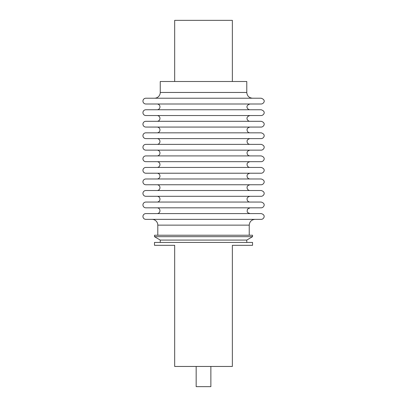 <?xml version="1.0" encoding="UTF-8"?>
<svg xmlns="http://www.w3.org/2000/svg" width="407" height="407" viewBox="0 0 407 407"><rect width="100%" height="100%" fill="white"/><g stroke="black" fill="none" stroke-linecap="round" stroke-linejoin="round"><path stroke-width="0.61" d="M157.082 213.594A2.885 2.885 0 0 0 159.966 210.709A2.885 2.885 0 0 0 157.082 207.824M157.082 202.06A2.885 2.885 0 0 0 159.966 199.176A2.885 2.885 0 0 0 157.082 196.291M157.082 190.522A2.885 2.885 0 0 0 159.966 187.637A2.885 2.885 0 0 0 157.082 184.753M157.082 178.983A2.885 2.885 0 0 0 159.966 176.099A2.885 2.885 0 0 0 157.082 173.214M157.082 167.445A2.885 2.885 0 0 0 159.966 164.56A2.885 2.885 0 0 0 157.082 161.681M157.082 155.912A2.885 2.885 0 0 0 159.966 153.027A2.885 2.885 0 0 0 157.082 150.142M157.082 144.373A2.885 2.885 0 0 0 159.966 141.488A2.885 2.885 0 0 0 157.082 138.604M157.082 132.835A2.885 2.885 0 0 0 159.966 129.95A2.885 2.885 0 0 0 157.082 127.065M157.082 121.301A2.885 2.885 0 0 0 159.966 118.417A2.885 2.885 0 0 0 157.082 115.532M157.082 109.763A2.885 2.885 0 0 0 159.966 106.878A2.885 2.885 0 0 0 157.082 103.994M210.872 366.458L210.872 386.65L196.164 386.65L196.164 366.458M160.251 242.44L160.251 240.074L154.487 236.671L154.487 235.226L252.549 235.226L252.549 236.671L246.779 240.074L160.251 240.074M252.549 236.671L154.487 236.671M157.799 235.226L157.799 225.132A5.769 5.769 0 0 0 152.035 219.363M261.202 219.363L145.833 219.363A2.885 2.885 0 0 1 142.949 216.478A2.885 2.885 0 0 1 145.833 213.594L261.202 213.594C266.422 215.003 263.675 219.49 261.202 219.363M261.202 207.824L145.833 207.824A2.885 2.885 0 0 1 142.949 204.94A2.885 2.885 0 0 1 145.833 202.06L261.202 202.06C266.534 203.653 263.553 207.946 261.202 207.824M261.202 196.291L145.833 196.291A2.885 2.885 0 0 1 142.949 193.406A2.885 2.885 0 0 1 145.833 190.522L261.202 190.522C266.58 192.18 263.512 196.403 261.202 196.291M261.202 184.753L145.833 184.753A2.885 2.885 0 0 1 142.949 181.868A2.885 2.885 0 0 1 145.833 178.983L261.202 178.983C266.58 180.647 263.512 184.864 261.202 184.753M261.202 173.214L145.833 173.214A2.885 2.885 0 0 1 142.949 170.33A2.885 2.885 0 0 1 145.833 167.445L261.202 167.445C266.58 169.108 263.512 173.331 261.202 173.214M261.202 161.681L145.833 161.681A2.885 2.885 0 0 1 142.949 158.796A2.885 2.885 0 0 1 145.833 155.912L261.202 155.912C266.58 157.57 263.512 161.793 261.202 161.681M261.202 150.142L145.833 150.142A2.885 2.885 0 0 1 142.949 147.258A2.885 2.885 0 0 1 145.833 144.373L261.202 144.373C266.58 146.037 263.512 150.254 261.202 150.142M261.202 138.604L145.833 138.604A2.885 2.885 0 0 1 142.949 135.719A2.885 2.885 0 0 1 145.833 132.835L261.202 132.835C266.58 134.498 263.512 138.721 261.202 138.604M261.202 127.065L145.833 127.065A2.885 2.885 0 0 1 142.949 124.181A2.885 2.885 0 0 1 145.833 121.301L261.202 121.301C266.58 122.96 263.512 127.182 261.202 127.065M261.202 115.532L145.833 115.532A2.885 2.885 0 0 1 142.949 112.647A2.885 2.885 0 0 1 145.833 109.763L261.202 109.763C266.697 111.625 263.385 115.624 261.202 115.532M261.202 103.994L145.833 103.994A2.885 2.885 0 0 1 142.949 101.109A2.885 2.885 0 0 1 145.833 98.224L261.202 98.224C266.819 100.264 263.273 104.05 261.202 103.994M154.487 98.224A5.769 5.769 0 0 0 160.251 92.455L160.251 81.497L246.779 81.497L246.779 92.455L160.251 92.455M252.549 245.319L232.361 245.319L232.361 366.458L174.674 366.458L174.674 245.319L154.487 245.319L154.487 242.44L252.549 242.44L252.549 245.319M232.361 81.497L232.361 20.35L174.674 20.35L174.674 81.497M249.232 235.226L249.232 225.132L157.799 225.132M249.954 213.594L247.827 212.663C247.095 212.342 247.008 211.157 247.563 209.101L249.954 207.824M249.954 202.06C248.636 201.989 247.726 201.343 247.227 200.122C247.034 199.196 246.377 197.232 249.954 196.291M249.954 190.522C248.636 190.451 247.726 189.804 247.227 188.583C247.034 187.658 246.377 185.694 249.954 184.753M249.954 178.983C248.636 178.917 247.726 178.271 247.227 177.045C247.034 176.124 246.377 174.155 249.954 173.214M249.954 167.445C248.636 167.379 247.726 166.733 247.227 165.507C247.034 164.586 246.377 162.617 249.954 161.681M249.954 155.912C248.636 155.84 247.726 155.194 247.227 153.973C247.034 153.047 246.377 151.083 249.954 150.142M249.954 144.373C248.636 144.302 247.726 143.656 247.227 142.435C247.034 141.509 246.377 139.545 249.954 138.604M249.954 132.835C248.636 132.768 247.726 132.122 247.227 130.896C247.034 129.975 246.377 128.007 249.954 127.065M249.954 121.301C247.558 121.423 244.663 117.058 249.954 115.532M249.954 109.763C247.685 109.87 244.536 105.723 249.954 103.994M246.779 240.074L246.779 242.44M249.232 225.132C249.572 221.627 251.495 219.704 255.001 219.363M246.779 92.455C247.12 95.96 249.043 97.884 252.549 98.224"/></g></svg>
